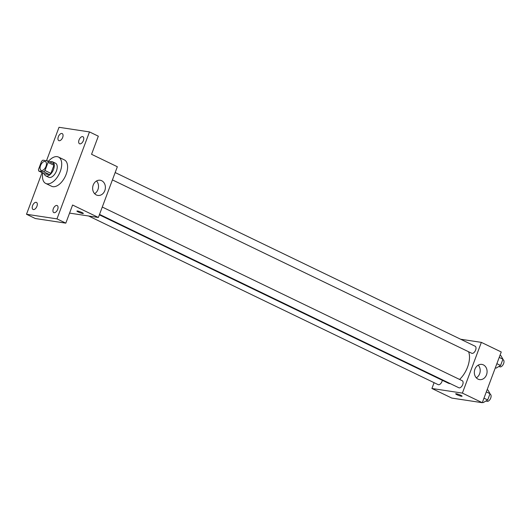 <?xml version="1.0" encoding="UTF-8"?>
<svg xmlns="http://www.w3.org/2000/svg" width="530" height="530" viewBox="0 0 530 530"><rect width="100%" height="100%" fill="white"/><g stroke="black" fill="none" stroke-linecap="round" stroke-linejoin="round"><path stroke-width="0.79" d="M41.565 170.508A4.883 2.663 115.8 0 1 41.135 170.375A4.883 2.663 115.8 0 1 40.856 164.817A4.883 2.663 115.8 0 1 45.375 161.577A4.883 2.663 115.8 0 1 45.825 166.764A4.883 2.663 115.8 0 1 41.565 170.508M45.004 170.527L48.038 162.412A7.314 3.995 115.8 0 0 47.727 160.915L42.851 160.173A7.314 3.995 115.8 0 0 41.506 161.425L38.471 169.54A7.314 3.995 115.8 0 0 38.783 171.044L43.659 171.78A7.314 3.995 115.8 0 0 45.004 170.527L50.9 173.376L53.934 165.261L48.038 162.412M38.783 171.044L44.679 173.886L49.555 174.628L43.659 171.78M47.727 160.915L53.623 163.757A7.314 3.995 115.8 0 1 53.934 165.261M50.9 173.376A7.314 3.995 115.8 0 1 49.555 174.628M44.195 173.654A7.811 4.266 -64.2 0 0 45.752 175.861A7.811 4.266 -64.2 0 0 52.993 170.673A7.811 4.266 -64.2 0 0 52.543 161.789A7.811 4.266 -64.2 0 0 49.846 161.935M52.543 161.789L55.491 163.207A7.811 4.266 115.8 0 1 56.213 171.508A7.811 4.266 115.8 0 1 49.389 177.49A7.811 4.266 115.8 0 1 48.7 177.278L45.752 175.861M48.468 161.272A14.648 7.996 115.8 0 1 58.466 157.052A14.648 7.996 115.8 0 1 59.81 172.608A14.648 7.996 115.8 0 1 47.018 183.831A14.648 7.996 115.8 0 1 45.732 183.44A14.648 7.996 115.8 0 1 42.817 172.992M58.466 157.052L64.362 159.894A14.648 7.996 115.8 0 1 65.7 175.45A14.648 7.996 115.8 0 1 52.914 186.679A14.648 7.996 115.8 0 1 51.629 186.282L45.732 183.44M83.402 140.563A3.909 2.133 115.8 0 1 79.526 143.756A3.909 2.133 115.8 0 1 79.301 139.31A3.909 2.133 115.8 0 1 82.918 136.714A3.909 2.133 115.8 0 1 83.402 140.563M57.657 209.41A3.909 2.133 115.8 0 1 53.788 212.596A3.909 2.133 115.8 0 1 53.563 208.151A3.909 2.133 115.8 0 1 57.18 205.56A3.909 2.133 115.8 0 1 57.657 209.41M36.941 206.269A3.909 2.133 115.8 0 1 33.065 209.463A3.909 2.133 115.8 0 1 32.84 205.017A3.909 2.133 115.8 0 1 36.457 202.427A3.909 2.133 115.8 0 1 36.941 206.269M62.679 137.429A3.909 2.133 115.8 0 1 58.803 140.616A3.909 2.133 115.8 0 1 58.578 136.17A3.909 2.133 115.8 0 1 62.202 133.58A3.909 2.133 115.8 0 1 62.679 137.429M42.069 172.628L26.5 214.266L56.975 218.877L89.484 131.917L59.015 127.299L46.514 160.729M69.569 213.106L98.381 217.472L72.59 205.024L65.813 223.143L35.344 218.532L26.5 214.266M65.813 223.143L56.975 218.877M98.381 217.472L117.342 166.738L91.557 154.296L98.328 136.184L89.484 131.917M96.354 194.967A7.678 6.347 -81.4 0 1 92.936 185.951A7.678 6.347 -81.4 0 1 100.17 180.246A7.678 6.347 -81.4 0 1 105.291 188.786A7.678 6.347 -81.4 0 1 97.871 195.431A7.678 6.347 -81.4 0 1 96.354 194.967M82.707 213.51A3.418 0.477 20.5 0 1 79.043 212.351A3.418 0.477 20.5 0 1 76.923 211.073A3.418 0.477 20.5 0 1 80.295 211.821A3.418 0.477 20.5 0 1 83.329 213.464A3.418 0.477 20.5 0 1 82.707 213.51M96.539 180.969A7.678 6.347 -81.4 0 1 94.618 193.669M450.381 383.68A19.61 10.706 115.8 0 1 449.831 383.621A19.61 10.706 115.8 0 1 448.115 383.091L99.368 214.822M468.58 351.741A19.61 10.706 115.8 0 1 459.576 379.44M99.527 214.392L458.848 387.761A3.909 2.133 -64.2 0 0 462.465 385.171A3.909 2.133 -64.2 0 0 462.246 380.725L102.277 207.044M442.318 380.295A3.909 2.133 115.8 0 1 438.469 384.734A3.909 2.133 115.8 0 1 438.125 384.628L88.616 215.995M115.176 172.548L475.138 346.229A3.909 2.133 115.8 0 1 475.496 350.383A3.909 2.133 115.8 0 1 472.091 353.371A3.909 2.133 115.8 0 1 471.746 353.272L112.426 179.902M434.09 382.68L431.917 388.483L462.385 393.101L481.353 342.373L460.643 339.233M481.353 342.373L501.248 351.973L482.28 402.701L451.812 398.083L431.917 388.483M482.28 402.701L462.385 393.101M478.047 379.129A7.678 6.347 -81.4 0 1 474.628 370.112A7.678 6.347 -81.4 0 1 481.863 364.408A7.678 6.347 -81.4 0 1 486.984 372.954A7.678 6.347 -81.4 0 1 479.564 379.599A7.678 6.347 -81.4 0 1 478.047 379.129M462.074 396.201A3.418 0.477 20.5 0 1 461.451 396.248A3.418 0.477 20.5 0 1 457.794 395.089A3.418 0.477 20.5 0 1 455.674 393.81A3.418 0.477 20.5 0 1 459.04 394.558A3.418 0.477 20.5 0 1 462.074 396.201A3.418 0.477 20.5 0 1 461.451 396.255A3.418 0.477 20.5 0 1 457.794 395.089A3.418 0.477 20.5 0 1 455.674 393.81M478.232 365.13A7.678 6.347 -81.4 0 1 476.311 377.837M482.459 402.224L483.254 402.608L487.693 399.964L490.038 393.691L487.944 390.06L487.149 389.676M487.693 399.964L483.976 398.169M490.038 393.691L486.321 391.895M489.899 394.068L490.243 394.234A3.909 2.133 115.8 0 1 490.601 398.388A3.909 2.133 115.8 0 1 487.189 401.376A3.909 2.133 115.8 0 1 486.851 401.276L486.103 400.912M495.358 367.734L496.153 368.111L500.585 365.468L502.937 359.194L500.843 355.564L500.048 355.18M500.585 365.468L496.875 363.679M502.937 359.194L499.22 357.399M502.791 359.572L503.142 359.744A3.909 2.133 115.8 0 1 503.5 363.891A3.909 2.133 115.8 0 1 500.088 366.886A3.909 2.133 115.8 0 1 499.744 366.78L498.995 366.416"/></g></svg>
